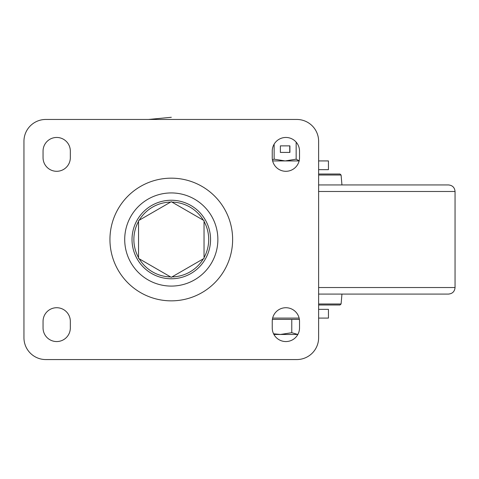 <?xml version="1.0" encoding="UTF-8"?>
<svg xmlns="http://www.w3.org/2000/svg" width="479" height="479" viewBox="0 0 479 479"><rect width="100%" height="100%" fill="white"/><g stroke="black" fill="none" stroke-linecap="round" stroke-linejoin="round"><path stroke-width="0.72" d="M148.46 119.457L171.314 117.289M318.625 169.662L328.45 169.662L328.45 160.926L318.625 160.926M318.625 318.092L328.45 318.092L328.45 309.356L318.625 309.356M299.13 318.092L272.641 318.092M272.641 160.926L299.13 160.926M296.8 119.457A21.83 21.83 0 0 1 318.625 141.281L318.625 337.737A21.83 21.83 0 0 1 296.8 359.561L45.78 359.561A21.83 21.83 0 0 1 23.95 337.737L23.95 141.281A21.83 21.83 0 0 1 45.78 119.457L296.8 119.457M43.05 327.911L43.05 321.361A13.64 13.64 0 0 1 56.69 307.722A13.64 13.64 0 0 1 70.335 321.361L70.335 327.911A13.64 13.64 0 0 1 56.69 341.557A13.64 13.64 0 0 1 43.05 327.911M70.335 157.657L70.335 151.107A13.64 13.64 0 0 0 56.69 137.461A13.64 13.64 0 0 0 43.05 151.107L43.05 157.657A13.64 13.64 0 0 0 56.69 171.296A13.64 13.64 0 0 0 70.335 157.657M272.24 321.361L272.24 327.911A13.64 13.64 0 0 0 285.885 341.557A13.64 13.64 0 0 0 299.525 327.911L299.525 321.361A13.64 13.64 0 0 0 285.885 307.722A13.64 13.64 0 0 0 272.24 321.361M299.525 151.107L299.525 157.657A13.64 13.64 0 0 1 285.885 171.296A13.64 13.64 0 0 1 272.24 157.657L272.24 151.107A13.64 13.64 0 0 1 285.885 137.461A13.64 13.64 0 0 1 299.525 151.107M171.29 201.701L204.036 220.603L204.036 258.415L171.29 277.317L138.551 258.415L138.551 220.603L171.29 201.701M318.625 287.532L455.05 287.532C454.661 291.507 452.481 293.693 448.5 294.076L318.625 294.076M318.625 184.942L448.5 184.942C452.481 185.325 454.661 187.511 455.05 191.486L318.625 191.486M410.305 294.076L429.471 294.076M429.471 184.942L410.305 184.942M318.625 174.027L340 174.027L341.084 175.021L318.625 175.021M318.625 303.997L341.084 303.997L340 304.991L318.625 304.991L332.815 304.991M272.383 319.397L299.387 319.397M291.771 319.397L291.771 332.707L297.854 334.462L280.425 334.462L273.575 333.791M273.916 334.462L280.425 334.462L291.771 332.707M280.377 152.418L289.909 152.418L289.909 145.867L280.377 145.867L280.377 152.418L289.753 152.418L289.753 145.867L280.377 145.867M299.303 160.926L296.154 159.172L296.154 142.125M296.154 159.172L285.143 160.926L274.132 159.172L274.132 144.179M274.132 159.172L272.413 159.824M210.544 240.183A39.26 39.26 0 0 1 170.955 278.772A39.26 39.26 0 0 1 132.03 238.835A39.26 39.26 0 0 1 171.626 200.246A39.26 39.26 0 0 1 210.544 240.183M204.036 221.406A37.416 37.416 0 0 1 204.036 257.612M203.341 258.816A37.416 37.416 0 0 1 171.979 276.922M170.608 276.922A37.416 37.416 0 0 1 139.227 258.804M138.551 257.63A37.416 37.416 0 0 1 138.551 221.388M124.72 240.542A46.577 46.577 0 0 0 171.805 286.083A46.577 46.577 0 0 0 217.855 238.476A46.577 46.577 0 0 0 170.769 192.935A46.577 46.577 0 0 0 124.72 240.542M109.96 240.871A61.342 61.342 0 0 0 172.65 300.836A61.342 61.342 0 0 0 232.614 238.147A61.342 61.342 0 0 0 169.925 178.182A61.342 61.342 0 0 0 109.96 240.871M139.227 220.214A37.416 37.416 0 0 1 170.608 202.096M171.979 202.096A37.416 37.416 0 0 1 203.341 220.202M455.05 191.486L455.05 287.532M341.084 175.021L341.952 184.942M341.084 303.997L341.952 294.076"/></g></svg>
